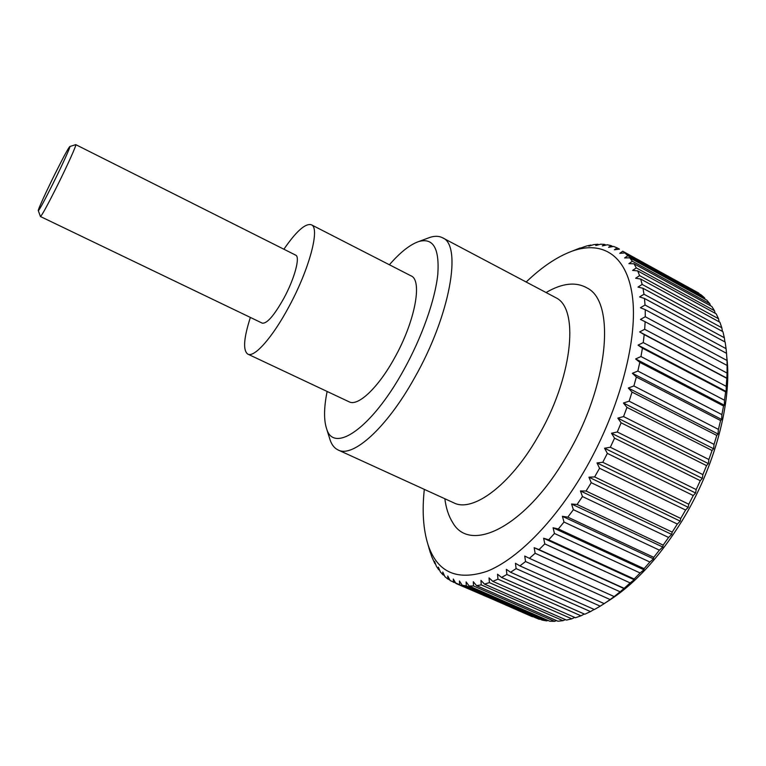 <?xml version="1.0" encoding="UTF-8"?>
<svg xmlns="http://www.w3.org/2000/svg" width="766" height="766" viewBox="0 0 766 766"><rect width="100%" height="100%" fill="white"/><g stroke="black" fill="none" stroke-linecap="round" stroke-linejoin="round"><path stroke-width="1.15" d="M427.342 238.36L430.023 237.364C434.829 235.832 438.975 235.957 442.451 237.738C462.319 244.823 450.303 315.199 414.598 377.753C386.706 428.07 352.781 458.125 338.132 449.987C334.589 448.321 331.965 445.113 330.242 440.373L329.39 437.645M389.387 264.768C400.292 252.244 410.097 244.498 418.81 241.52C433.163 237.527 439.512 248.356 437.826 274.008C435.318 299.343 421.97 337.318 403.49 370.428C371.548 428.481 333.775 453.798 326.68 428.95C323.721 420.237 323.865 407.742 327.12 391.464M311.369 224.783L411.026 275.856C422.755 280.165 415.009 321.825 394.298 358.392C377.983 388.065 357.846 406.698 349.114 401.815L247.801 354.112C254.226 357.933 272.437 337.605 288.82 306.907C309.502 268.99 320.312 227.607 311.369 224.783C305.471 223.04 296.318 231.188 283.899 249.228M726.829 357.301C732.191 401.413 714.87 467.461 681.97 520.995C658.75 558.328 633.587 585.368 606.5 602.105M591.228 482.695L588.939 477.199L594.646 476.921L680.744 518.448L680.227 521.148L677.345 524.049L591.228 482.695L586.067 491.025L672.184 532.121L677.345 524.049M672.184 532.121L671.725 534.438L668.584 537.454L582.476 496.55L577.095 504.478L663.155 545.114L668.584 537.454M663.155 545.114L662.791 547.039L659.392 550.151L573.38 509.696L567.817 517.155L653.752 557.332L659.392 550.151M653.752 557.332L653.494 558.854L649.865 562.024L564.006 522.039L558.328 528.971L644.072 568.659L649.865 562.024M644.072 568.659L643.938 569.799L640.089 572.968L554.45 533.471L548.705 539.819L634.181 579.019L640.089 572.968M634.181 579.019L634.2 579.766L630.15 582.916L544.798 543.908L539.034 549.624L624.185 588.345L630.15 582.916M624.185 588.345L620.134 591.802L535.137 553.282L529.411 558.337L614.16 596.57L620.134 591.802M614.16 596.57L610.129 599.567L525.543 561.526L519.903 565.892L604.202 603.637L610.129 599.567M604.202 603.637L600.209 606.165L516.112 568.602L510.587 572.259L594.387 609.545L600.209 606.165M594.148 609.439L590.471 611.584L506.891 574.49L501.538 577.42L584.784 614.246L590.471 611.584M584.295 614.026L580.982 615.807L497.967 579.163L492.816 581.365L575.467 617.76L580.982 615.807M574.701 617.415L571.79 618.832L489.397 582.62L484.476 584.104L566.495 620.077L571.79 618.832M565.432 619.608L562.981 620.671L481.23 584.879L476.576 585.655L557.926 621.216L562.981 620.671M556.528 620.604L554.594 621.35L473.522 585.942L469.156 586.028L549.816 621.216L554.594 621.35M548.044 620.441L546.675 620.9L466.303 585.866L462.252 585.281L542.204 620.106L546.675 620.9M540.001 619.139L455.904 583.433L539.274 619.349M532.427 616.745L450.111 580.551L447.746 576.003L447.947 579.096L444.922 576.674L442.767 572.039L442.987 574.835L440.326 571.857L438.372 567.156L438.64 569.665L436.342 566.17L434.59 561.43L434.916 563.632L431.794 556.825L428.883 547.671M424.316 489.359C421.999 510.903 423.225 529.316 427.993 544.588C437.185 572.279 456.842 581.193 486.956 571.331C516.399 559.755 553.445 523.178 582.955 473.292C617.903 414.195 637.35 343.427 632.783 299.621C628.206 255.633 602.852 240.112 572.24 251.104C557.236 256.648 541.916 266.922 526.271 281.926M599.548 468.256L597.001 462.923L688.213 507.303L685.589 510.032L599.548 468.256L594.646 476.921M597.001 462.923L602.765 462.291L688.768 504.22L688.213 507.303M688.768 504.22L693.259 495.535L607.342 453.376L602.765 462.291M607.342 453.376L604.546 448.225L610.33 447.258L696.17 489.57L695.605 493.007L693.259 495.535M696.17 489.57L700.268 480.684L614.552 438.171L610.33 447.258M614.552 438.171L611.507 433.25L617.291 431.976L702.891 474.614L706.549 465.632L621.111 422.803L617.291 431.976M621.111 422.803L617.817 418.131L623.562 416.57L708.876 459.514L712.064 450.494L626.961 407.388L623.562 416.57M626.961 407.388L623.428 403.012L629.116 401.183L714.056 444.385L716.756 435.423L632.046 392.087L629.116 401.183M632.046 392.087L628.292 388.027L633.884 385.959L718.412 429.381L720.595 420.544L636.345 377.025L633.884 385.959M636.345 377.025L632.362 373.291L637.848 371.041L721.898 414.617L723.554 405.99L639.811 362.337L637.848 371.041M639.811 362.337L635.636 358.957L640.97 356.535L724.502 400.225L725.632 391.886L642.435 348.157L640.97 356.535M642.435 348.157L638.068 345.131L643.258 342.584L726.216 386.332L726.81 378.337L644.206 334.579L643.258 342.584M644.206 334.579L639.677 331.927L644.685 329.284L727.039 373.042L727.116 365.459L645.135 321.71L644.685 329.284M645.135 321.71L640.453 319.432L645.269 316.741L726.982 360.46L726.541 353.327L645.221 309.655L645.269 316.741M645.221 309.655L640.414 307.75L645.029 305.031L726.072 348.664L725.134 342.048L644.493 298.481L645.029 305.031M644.493 298.481L639.581 296.949L643.976 294.24L724.33 337.729L722.913 331.659L642.971 288.265L643.976 294.24M642.971 288.265L637.973 287.097L642.138 284.416L721.792 327.733L719.916 322.247L640.692 279.054L642.138 284.416M640.692 279.054L635.636 278.23L639.572 275.626L718.498 318.723L716.2 313.83L637.705 270.896L639.572 275.626M637.705 270.896L632.601 270.408L636.297 267.899L714.506 310.728L711.805 306.457L634.037 263.801L636.297 267.899M634.037 263.801L628.905 263.638L632.371 261.244L709.852 303.776L706.788 300.148L629.738 257.807L632.371 261.244M629.738 257.807L624.606 257.941L627.833 255.7L704.596 297.897L701.196 294.91L624.865 252.914L627.833 255.7M624.865 252.914L619.751 253.335L622.748 251.248L698.793 293.091L622.748 251.248M619.474 249.122L614.389 249.802L617.157 247.897L619.397 249.132M574.471 250.214L586.478 246.02L590.816 245.072L588.891 246.145L593.707 244.622L597.892 244.249L595.766 245.541L600.668 244.191L604.671 244.421L602.344 245.924L607.323 244.785L611.115 245.627L608.568 247.341L613.604 246.422L617.157 247.897M75.642 144.678L75.777 144.65C76.916 144.362 67.312 165.695 56.703 186.904C47.243 205.7 41.824 215.581 40.445 216.529L40.387 216.414M75.777 144.65L295.676 255.145C300.425 256.725 294.623 278.508 283.899 298.194C274.151 315.544 266.932 323.855 262.259 323.147L40.445 216.529L38.31 210.679C39.449 209.884 44.256 201.046 52.72 184.175C62.209 165.197 70.855 146.124 69.84 146.526C68.471 147.781 63.626 156.704 55.305 173.298C46.19 191.557 37.496 210.621 38.31 210.679M428.855 547.661L428.682 546.962M429.305 549.289L428.826 547.652M453.491 582.39L453.309 579.01L455.904 583.433M459.619 584.659L459.437 580.992L462.252 585.281M466.303 585.866L466.111 581.911L469.156 586.028M473.522 585.942L473.292 581.72L476.576 585.655M481.23 584.879L480.952 580.389L484.476 584.104M489.397 582.62L489.053 577.89L492.816 581.365M497.967 579.163L497.536 574.213L501.538 577.42M506.891 574.49L506.345 569.339L510.587 572.259M516.112 568.602L515.432 563.278L519.903 565.892M525.543 561.526L524.729 556.059L529.411 558.337M535.137 553.282L534.151 547.69L539.034 549.624M544.798 543.908L543.63 538.249L548.705 539.819M554.45 533.471L553.081 527.764L558.328 528.971M564.006 522.039L562.416 516.322L567.817 517.155M573.38 509.696L571.57 504.018L577.095 504.478M582.476 496.55L580.437 490.939L586.067 491.025M680.744 518.448L685.589 510.032M604.546 448.225L695.605 493.007M698.793 293.091L699.052 293.723M704.596 297.897L705.055 299.19M709.852 303.776L710.436 305.701M714.506 310.728L715.147 313.256M718.498 318.723L719.159 321.825M721.792 327.733L722.415 331.391M724.33 337.729L724.875 341.904M726.072 348.664L726.513 353.317M726.982 360.46L727.116 365.459M727.039 373.042L726.81 378.337M726.216 386.332L726.206 391.483L725.632 391.886M724.502 400.225L724.349 405.233L723.554 405.99M721.898 414.617L721.62 419.442L720.595 420.544M718.412 429.381L718.029 433.987L716.756 435.423M714.056 444.385L713.596 448.752L712.064 450.494M708.876 459.514L708.349 463.593L706.549 465.632M702.891 474.614L702.336 478.386L700.268 480.684M611.507 433.25L702.336 478.386M617.817 418.131L708.349 463.593M623.428 403.012L713.596 448.752M628.292 388.027L718.029 433.987M632.362 373.291L721.62 419.442M635.636 358.957L724.349 405.233M638.068 345.131L726.206 391.483M639.677 331.927L727.193 378.299M611.115 245.627L612.81 246.566M604.671 244.421L605.916 245.101M597.892 244.249L598.753 244.718M590.816 245.072L591.342 245.359M435.5 563.891L434.916 563.632M439.579 570.067L438.64 569.665M444.337 575.419L442.987 574.835M449.766 579.891L447.947 579.096M534.151 547.69L624.367 588.709M543.63 538.249L634.2 579.766M553.081 527.764L643.938 569.799M562.416 516.322L653.494 558.854M571.57 504.018L662.791 547.039M580.437 490.939L671.725 534.438M588.939 477.199L680.227 521.148M250.377 317.43C243.674 338.285 242.822 350.512 247.801 354.112M546.235 292.449C562.426 282.98 576.176 281.562 587.493 288.198C615.998 302.56 608.673 386.102 566.495 456.277C525.399 527.506 469.654 554 452.562 522.307C448.627 516.073 446.061 508.222 444.845 498.743M442.451 237.738L557.188 298.414C579.489 311.14 571.809 379.812 537.521 437.453C509.83 485.73 472.488 512.751 453.807 502.841L453.644 502.755M338.132 449.987L453.807 502.841M326.68 428.95L330.242 440.373M572.24 251.104L580.111 247.983M69.84 146.526L75.757 144.65M427.993 544.588L430.329 552.726M418.81 241.52L430.023 237.364"/></g></svg>
